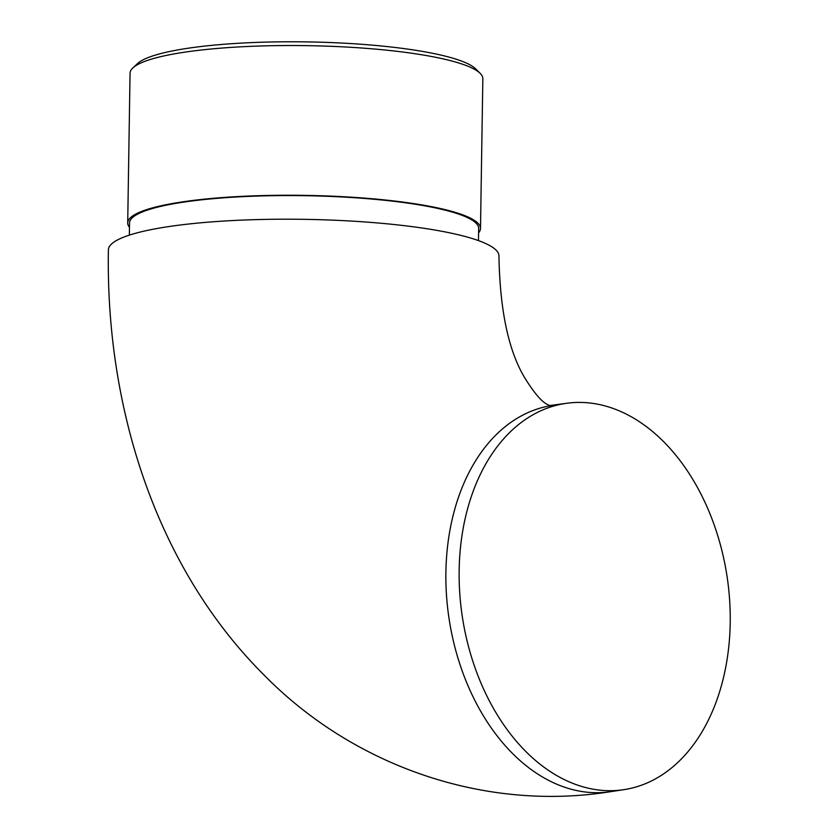 <?xml version="1.0" encoding="UTF-8"?>
<svg xmlns="http://www.w3.org/2000/svg" width="838" height="838" viewBox="0 0 838 838"><rect width="100%" height="100%" fill="white"/><g stroke="black" fill="none" stroke-linecap="round" stroke-linejoin="round"><path stroke-width="1.26" d="M552.357 405.435A195.296 133.891 -98.6 0 0 449.032 618.486A195.296 133.891 -98.6 0 0 610.493 791.69C484.731 811.854 353.332 766.183 263.74 674.716C158.592 569.882 105.536 411.929 108.395 249.85A195.296 33.583 0.9 0 1 230.848 220.645A195.296 33.583 0.9 0 1 444.276 231.749A195.296 33.583 0.9 0 1 498.945 255.988C499.93 311.338 508.844 352.463 525.698 379.363C534.235 392.907 541.254 401.172 546.774 404.157L549.697 405.55L565.619 403.434A195.296 133.891 -98.6 0 1 597.714 404.199A195.296 133.891 -98.6 0 1 729.605 599.746A195.296 133.891 -98.6 0 1 623.755 789.689A195.296 133.891 -98.6 0 1 462.293 616.496A195.296 133.891 -98.6 0 1 565.619 403.434M129.356 235.122L129.544 222.95A174.576 30.011 0.9 0 1 304.571 195.683A174.576 30.011 0.9 0 1 478.655 228.439L478.456 240.6M129.481 227.318A176.42 30.336 0.9 0 1 127.711 222.918A176.42 30.336 0.9 0 1 304.582 195.369A176.42 30.336 0.9 0 1 480.499 228.46A176.42 30.336 0.9 0 1 478.582 232.807M132.844 67.951L137.453 63.625A171.811 29.54 0.9 0 1 306.991 41.9A171.811 29.54 0.9 0 1 475.754 68.936L480.226 73.409A176.42 30.336 -179.1 0 0 306.928 45.65A176.42 30.336 -179.1 0 0 132.844 67.951A176.42 30.336 -179.1 0 0 130.058 73.199L127.711 222.918M480.499 228.46L482.845 78.741A176.42 30.336 -179.1 0 0 480.226 73.409M610.493 791.69L623.755 789.689"/></g></svg>
